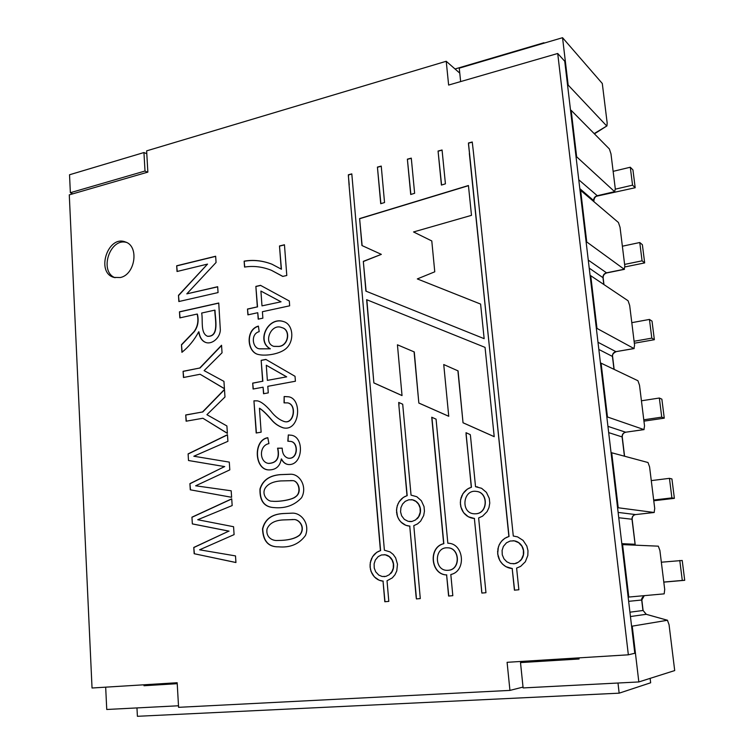 <?xml version="1.0" encoding="UTF-8"?>
<svg xmlns="http://www.w3.org/2000/svg" width="754" height="754" viewBox="0 0 754 754"><rect width="100%" height="100%" fill="white"/><g stroke="black" fill="none" stroke-linecap="round" stroke-linejoin="round"><path stroke-width="1.13" d="M366.642 299.687L373.871 382.938L402.033 395.586L397.433 344.804L414.087 351.864L418.838 403.06L448.743 416.293L443.738 364.54L457.904 370.808L463.031 422.777L494.209 436.689L485.048 347.377L366.642 299.687M445.425 183.835L441.42 185.069L438.065 151.045L442.061 149.989L445.425 183.835M384.54 202.534L380.723 203.712L377.424 167.096L381.241 166.087L384.54 202.534M460.392 504.379L460.571 499.761L462.956 493.625L467.414 489.063L471.288 487.263L466.019 432.702L470.232 434.606L470.505 436.104L475.538 486.707L481.608 488.3L486.424 492.39L489.28 498.394L489.761 503.097L488.978 507.593L487.093 511.598L482.56 516.17L478.639 517.951L485.953 592.71L481.863 593.078L474.37 518.45L468.319 516.782L463.569 512.654L460.779 506.679L460.326 502.032M402.344 523.351L399.516 520.42L397.528 516.688L396.5 510.043L397.264 505.708L399.045 501.844L403.315 497.414L407 495.661L398.838 404.955L398.725 402.429L402.702 404.229L411.043 495.133L416.792 496.716L421.345 500.722L424.031 506.594L424.445 511.174L423.682 515.557L420.619 521.155L417.527 523.907L413.805 525.632L420.289 598.572L416.415 598.921L416.114 596.876L409.742 526.113L405.812 525.302L400.836 521.994M192.355 523.917L191.94 517.178L231.723 498.837L232.166 505.566L197.737 519.732L233.57 526.716L234.089 534.624L199.584 549.807L235.502 555.905L235.936 562.541L194.164 553.719L193.778 547.451L228.83 531.127L192.355 523.917L191.94 517.178M186.115 421.203L185.738 414.964L202.506 411.976L224.475 389.413L224.975 396.99L206.916 414.7L226.897 425.963L227.388 433.39L202.901 418.253L186.115 421.203M179.838 317.886L179.471 311.817L218.745 303.014L220.243 328.442C221.233 336.18 213.222 344.54 206.2 342.618C202.176 341.383 199.678 337.764 198.698 331.788C194.438 339.884 188.849 346.727 181.931 352.325L181.469 344.701L194.042 331.619C197.718 326.557 198.754 320.704 197.152 314.05L179.838 317.886M281.299 458.95C280.017 466.358 275.804 470.006 268.678 469.912C254.362 469.723 252.939 439.912 267.802 437.688L268.933 443.625C258.876 445.463 259.235 462.079 268.367 463.39C276.643 463.069 279.715 457.998 277.566 448.187L282.203 448.159C282.316 453.635 284.315 456.971 288.198 458.168C298.348 459.714 298.631 441.109 289.762 441.363L287.821 441.194L288.311 434.945L290.271 435.152C304.823 435.435 303.381 466.066 288.188 464.511C285.257 464.096 282.957 462.249 281.299 458.95L281.506 458.979C283.155 462.24 285.427 464.096 288.32 464.53M253.108 389.036L252.694 383.107L262.646 381.241L261.157 360.337L265.851 359.413L295.031 376.312L295.408 381.232L267.802 386.321L268.273 392.881L263.542 393.739L263.08 387.198L253.108 389.036M247.906 314.852L247.491 309.036L257.331 306.887L255.86 286.407L260.507 285.342L289.31 301.016L289.668 305.813L262.411 311.713L262.873 318.169L258.207 319.159L257.745 312.721L247.906 314.852M507.093 662.314L509.94 690.4L178.585 707.327L177.171 682.738L92.035 688.006L69.283 194.862L147.85 172.119L146.634 150.866L446.227 61.272L448.63 85.061L557.715 53.487L628.346 654.811L507.093 662.314M120.225 277.547C135.277 274.776 139.396 245.955 125.343 241.949C107.822 234.814 95.607 272.533 113.835 277.387L120.225 277.547M281.233 269.15L279.489 245.974L284.456 244.767L286.793 275.493L282.75 276.416L271.383 270.29C262.373 266.718 253.429 265.644 244.55 267.076L244.136 261.157C253.316 259.564 262.581 260.582 271.93 264.192L281.44 269.235L279.489 245.974M270.149 348.753C255.86 341.289 268.179 315.869 283.806 321.647C293.07 324.39 294.673 340.45 286.567 348.094C280.611 353.984 266.021 356.274 258.763 354.578C246.85 352.721 245.191 329.564 258.396 326.096L259.188 331.656C250.29 333.89 252.477 348.32 259.47 348.8L270.356 348.81C256.398 341.524 267.821 316.529 283.495 321.553M259.442 408.244L261.138 432.183L256.19 433.003L253.938 400.826L257.434 400.874C261.129 401.637 265.559 405.03 270.733 411.043C274.965 416.5 279.536 420.016 284.437 421.59C293.919 424.153 296.878 404.53 287.651 402.881L284.041 402.862L284.154 396.529L288.292 396.755C302.722 398.348 299.922 432.014 283.108 427.801C278.405 426.255 274.437 423.484 271.195 419.516C266.567 414.059 262.646 410.308 259.442 408.244L259.649 408.291C262.863 410.346 266.784 414.106 271.412 419.554C274.644 423.522 278.622 426.283 283.316 427.838L283.099 427.801M280.309 474.624L290.384 474.238C300.054 473.795 307.547 487.103 301.534 497.772C294.39 505.397 285.191 508.667 273.938 507.593C264.211 507.084 259.555 500.873 259.989 488.978C262.665 480.251 269.432 475.472 280.309 474.624M283.146 513.54L291.826 513.182C301.044 512.362 310.271 523.757 305.464 535.481C299.197 544.077 290.262 547.866 278.641 546.839C268.377 547.093 263.005 541.108 262.524 528.865C264.861 519.27 271.742 514.162 283.146 513.54M177.03 271.497L176.681 265.776L215.653 256.237L216.068 262.477L186.803 293.862L217.67 286.718L218.057 292.571L178.849 301.543L178.472 295.351L207.538 264.098L177.03 271.497M183.467 377.509L183.09 371.307L199.735 368.018L221.544 345.266L222.044 352.787L204.117 370.629L223.938 381.373L224.428 388.715L200.121 374.257L183.467 377.509M188.5 460.515L188.104 453.889L227.472 434.709L227.915 441.316L193.835 456.236L229.291 462.108L229.8 469.874L195.654 485.793L231.186 490.788L231.619 497.301L190.281 489.808L189.904 483.644L224.598 466.585L188.5 460.515L188.104 453.889M396.774 570.901L394.973 574.765L392.306 577.884L387.028 580.75L388.81 601.381L384.804 601.739L383.032 581.136L379.168 580.241L374.286 576.819L371.043 571.447L370.091 567.065L370.289 562.569L372.58 556.64L376.783 552.296L380.421 550.637L349.045 184.843L348.357 174.787L351.807 173.882L384.389 550.194L390.044 551.909L393.192 554.416L395.624 557.819L397.481 564.218L396.774 570.901M448.602 596.046L446.613 574.934C430.572 574.689 428.055 547.131 443.663 543.681L431.731 417.226L436.066 419.158L447.838 543.219C463.955 543.144 466.698 571.202 450.817 574.52L452.815 595.669L448.602 596.046M497.838 549.091L499.195 544.784L501.608 541.108L504.888 538.271L508.884 536.499L468.46 142.996L472.249 141.997L473.455 152.431L513.286 536.019L517.583 536.886L523.087 540.392L526.829 546.028L527.979 550.674L527.828 555.453L525.34 561.758L520.656 566.358L516.613 568.101L518.865 589.769L514.426 590.175L512.192 568.525L505.925 566.688L502.447 564.049L499.761 560.486L497.668 553.813L498.375 546.876M414.625 193.297L410.713 194.494L407.377 159.169L411.288 158.133L414.625 193.297M361.939 245.531L359.601 218.585L468.432 185.522L471.495 215.342L413.541 231.959L431.788 240.95L434.766 271.808L417.32 278.923L480.6 304.069L484.153 338.669L365.897 291.129L363.315 261.365L381.336 254.362L361.939 245.531M126.483 242.43C109.858 237.548 98.84 271.572 115.032 277.698M557.715 53.487L564.737 61.244L634.793 653.266L628.346 654.811M523.248 661.315L523.314 661.955M446.227 61.272L459.761 73.129M509.94 690.4L523.031 687.092M279.696 246.068L284.465 244.909M282.825 276.398L271.525 270.347M244.758 267.039L244.136 261.157M244.353 261.242C253.485 259.659 262.712 260.658 272.024 264.239M248.113 314.804L247.491 309.036M247.708 309.112L257.331 306.887M257.538 306.953L255.86 286.407M256.077 286.482L260.667 285.436M258.415 319.121L257.745 312.721M280.856 301.732L260.912 291.063L261.987 305.87L281.063 301.807L260.912 291.063M281.063 301.807L261.987 305.87M258.914 354.616C247.227 352.768 245.436 330.139 258.132 326.341M273.891 346.388L278.829 346.463C288.697 345.945 291.044 329.696 281.996 327.67M278.622 346.406C288.49 345.888 290.837 329.63 281.789 327.604C271.082 322.91 262.873 342.976 273.674 346.322L278.622 346.406M259.687 348.857L270.356 348.81M253.316 388.998L252.694 383.107M252.91 383.155L262.646 381.241M262.863 381.298L261.157 360.337M261.365 360.393L265.983 359.488M263.749 393.701L263.08 387.198M286.482 376.783L266.275 365.247L267.368 380.365L286.69 376.84L266.275 365.247M286.69 376.84L267.368 380.365M256.407 432.966L253.938 400.826M254.155 400.874L257.284 400.836M284.183 421.552L284.644 421.627C294.126 424.191 297.085 404.578 287.858 402.928L287.651 402.862M284.258 402.825L284.154 396.529M284.362 396.576L288.499 396.802M268.405 469.883C254.663 469.092 253.344 440.572 267.482 437.876M268.641 463.427C276.888 463.06 279.932 457.989 277.783 448.225L277.566 448.187M277.783 448.225L282.203 448.196M288.198 458.178L288.405 458.206C298.556 459.742 298.838 441.137 289.979 441.392M288.028 441.203L288.311 434.945M288.518 434.983L289.706 435.077M273.24 501.316C280.328 501.815 292.835 499.553 295.775 496.669C302.674 491.9 298.028 479.761 292.081 480.694L290.79 480.515M280.742 480.929C272.731 481.561 267.453 484.134 264.89 488.667C261.629 495.161 267.896 501.693 272.062 501.193C278.518 502.013 291.987 499.77 295.266 496.877C302.279 492.692 298.198 479.629 291.873 480.675L280.742 480.929M274.136 507.612C264.409 507.084 259.772 500.873 260.205 488.988C262.882 480.27 269.659 475.491 280.516 474.643L290.592 474.266M277.981 540.477L277.981 540.477C288.301 540.429 295.606 538.592 299.875 534.963C306.115 527.442 299.046 518.648 293.306 519.61L292.052 519.506M283.589 519.921C274.908 520.251 269.385 523.276 267.039 528.997C265.634 537.112 272.147 541.033 277.755 540.477C288.094 540.429 295.389 538.592 299.658 534.954C305.907 527.432 298.829 518.629 293.099 519.6L283.589 519.921M278.857 546.839C268.594 547.102 263.221 541.118 262.741 528.874C265.078 519.28 271.949 514.171 283.363 513.559L291.657 513.172M177.247 271.44L176.681 265.776M176.907 265.86L215.663 256.369M217.68 286.84L186.803 293.862M179.075 301.496L178.472 295.351M178.698 295.427L207.538 264.098M180.065 317.839L179.471 311.817M179.697 311.883L218.754 303.127M206.257 342.636C202.336 341.336 199.885 337.745 198.915 331.845L198.698 331.788M182.148 352.118L181.469 344.701M181.695 344.757L194.268 331.685C197.944 326.623 198.981 320.77 197.378 314.116L197.152 314.05M201.676 313.042C203.08 320.544 200.244 333.183 207.454 336.237C219.499 336.925 214.918 318.706 214.777 310.139L201.676 313.042M207.463 336.246L207.67 336.303C219.725 336.991 215.135 318.772 214.994 310.214L214.777 310.139M183.684 377.462L183.09 371.307M183.316 371.364L199.735 368.018M199.961 368.075L221.563 345.539M224.419 388.63L200.121 374.257M186.342 421.166L185.738 414.964M185.965 415.011L202.506 411.976M202.732 412.014L224.485 389.667M227.378 433.286L202.901 418.253M188.33 453.917L227.482 434.851M231.619 497.282L190.281 489.808M190.508 489.827L189.904 483.644M190.131 483.663L224.56 466.575M224.72 466.594L188.726 460.543M192.176 517.197L231.732 498.95M235.936 562.493L194.164 553.719M194.391 553.728L193.778 547.451M194.014 547.451L228.83 531.127M229.056 531.136L192.581 523.926M391.816 571.89L393.268 568.158L393.381 563.917L392.089 559.996L389.205 556.575L385.285 554.821L381.515 554.953L378.178 556.612L375.351 560.024L374.116 563.832L374.238 568.064L375.709 571.834L378.744 575.066L382.137 576.49L385.916 576.386L389.281 574.746L392.137 571.315M392.334 571.315L392.438 570.721M392.627 570.721L392.693 570.109M392.881 570.109L392.919 569.477M393.107 569.477L393.107 568.827M393.305 568.827L393.268 568.158M393.456 568.158L393.39 567.479M393.579 567.479L393.465 566.782M393.654 566.782L393.503 566.075M393.692 566.075L393.503 565.359M393.692 565.359L393.465 564.633M393.654 564.633L393.381 563.917M393.569 563.917L393.258 563.21M393.447 563.21L393.098 562.531M393.286 562.531L392.9 561.862M393.088 561.862L392.664 561.221M392.853 561.221L392.391 560.599M392.58 560.599L392.089 559.996M392.287 559.996L391.76 559.421M391.948 559.43L391.401 558.874M391.59 558.884L391.015 558.356M391.203 558.356L390.6 557.866M390.789 557.866L390.157 557.404M390.346 557.404L389.686 556.98M389.884 556.98L389.205 556.575M389.394 556.584L388.696 556.216M388.885 556.216L388.169 555.886M388.357 555.886L387.622 555.594M387.81 555.594L387.056 555.34M387.245 555.34L386.482 555.123M386.67 555.133L385.888 554.953M386.076 554.953L385.285 554.821M385.473 554.821L384.672 554.727M384.86 554.727L384.04 554.68M384.653 576.603L384.012 576.64M390.855 573.445L391.081 572.955M391.269 572.955L391.458 572.437M384.992 601.73L383.032 581.136M383.23 581.136L381.053 580.844M381.251 580.834L379.168 580.241M379.366 580.241L377.396 579.355M377.594 579.355L375.756 578.214M375.954 578.205L374.286 576.819M374.484 576.819L372.994 575.217M373.183 575.217L371.901 573.417M372.099 573.417L371.043 571.447M371.241 571.438L370.431 569.317M370.629 569.317L370.091 567.065M370.289 567.065L370.044 564.774M370.242 564.774L370.289 562.569M370.487 562.569L370.808 560.458M371.006 560.458L371.581 558.469M371.769 558.469L372.58 556.64M372.768 556.64L373.786 554.982M373.984 554.982L375.2 553.521M375.398 553.53L376.783 552.296M376.981 552.305L378.527 551.325M378.725 551.334L380.421 550.637M380.61 550.637L349.045 184.843M349.234 184.947L348.367 175.814M348.555 175.918L348.357 174.787M348.555 174.9L351.816 174.033M391.656 572.427L392.005 571.881M400.562 511.834L401.637 515.821L404.361 519.383L408.206 521.353L412.033 521.438L415.558 519.949L418.649 516.66L420.232 512.211L420.091 507.951L418.564 504.2L415.954 501.41L412.579 499.855L408.762 499.808L405.256 501.316L402.561 504.049L400.911 507.668L400.562 511.834M410.082 521.598L409.45 521.561M410.911 521.608L411.382 521.542M411.561 521.551L412.033 521.438M417.226 518.733L417.49 518.243M417.669 518.262L417.904 517.744M418.084 517.753L418.291 517.216M418.47 517.225L418.649 516.66M418.828 516.669L418.979 516.085M419.158 516.094L419.271 515.482M419.46 515.5L419.535 514.859M419.724 514.878L419.761 514.228M419.95 514.237L419.959 513.568M420.138 513.587L420.11 512.899M420.298 512.909L420.232 512.211M420.412 512.23L420.308 511.514M420.496 511.532L420.355 510.807M420.534 510.826L420.346 510.09M420.534 510.109L420.308 509.374M420.487 509.384L420.214 508.648M420.402 508.667L420.091 507.951M420.27 507.97L419.921 507.272M420.11 507.291L419.724 506.613M419.903 506.631L419.478 505.972M419.667 505.991L419.205 505.359M419.384 505.378L418.894 504.765M419.083 504.784L418.564 504.2M418.743 504.219L418.187 503.663M418.376 503.672L417.791 503.144M417.98 503.163L417.367 502.664M417.556 502.682L416.924 502.211M417.103 502.23L416.444 501.796M416.632 501.815L415.954 501.41M416.133 501.429L415.435 501.052M415.614 501.071L414.898 500.741M415.077 500.76L414.342 500.458M414.521 500.477L413.767 500.222M413.955 500.241L413.183 500.015M413.362 500.034L412.579 499.855M412.758 499.874L411.967 499.732M412.146 499.751L411.335 499.657M401.024 522.004L399.516 520.42M399.705 520.43L398.404 518.648M398.593 518.658L397.528 516.688M397.716 516.707L396.896 514.577M397.085 514.596L396.547 512.334M396.736 512.343L396.5 510.043M396.689 510.062L396.745 507.828M396.934 507.847L397.264 505.708M397.452 505.727L398.037 503.7M398.225 503.719L399.045 501.844M399.234 501.862L400.28 500.166M400.468 500.185L401.703 498.677M401.891 498.696L403.315 497.414M403.503 497.433L405.087 496.396M405.275 496.415L407 495.661M407.188 495.689L398.838 404.955M399.026 405.002L398.913 402.513M416.594 598.902L416.114 596.876M416.302 596.857L409.742 526.113M409.931 526.122L407.735 525.858M407.914 525.877L405.812 525.302M406.001 525.312L404.012 524.454M404.191 524.473L402.532 523.361M448.781 596.028L446.613 574.934M446.792 574.925C430.751 574.68 428.234 547.14 443.842 543.681L443.663 543.681M443.842 543.681L431.91 417.311M447.593 570.326L448.47 570.278C460.939 569.628 460.025 547.508 447.584 547.819L447.49 547.819M448.291 570.278C460.769 569.628 459.855 547.508 447.405 547.809C433.993 546.961 434.068 571.014 447.499 570.326L448.291 570.278M460.496 502.051L460.571 499.761M460.741 499.779L461.099 497.583M461.269 497.602L461.9 495.529M462.079 495.548L462.956 493.625M463.126 493.644L464.238 491.891M464.407 491.919L465.736 490.364M465.906 490.383L467.414 489.063M467.593 489.082L469.28 488.017M469.45 488.045L471.288 487.263M471.457 487.282L466.038 434.163M466.208 434.21L466.189 432.777M477.687 486.933L475.538 486.707M482.032 593.059L481.542 590.976M481.712 590.966L474.37 518.45M474.539 518.469L472.249 518.205M472.419 518.215L470.223 517.64M470.402 517.649L468.319 516.782M468.498 516.792L466.556 515.651M466.735 515.661L464.973 514.266M465.143 514.275L463.569 512.654M463.748 512.673L462.391 510.835M462.56 510.854L461.448 508.837M461.627 508.856L460.779 506.679M474.143 513.804L476.236 513.776C488.177 512.946 488.404 492.343 476.509 491.41L476.424 491.401M476.066 513.766C488.017 512.927 488.234 492.315 476.339 491.391C462.843 489.12 460.383 513.088 474.059 513.794L476.066 513.766M460.948 506.697L460.571 504.388M503.399 546.396L502.089 550.401L502.277 554.85L503.955 558.799L506.792 561.787L510.467 563.511L514.633 563.662L518.469 562.164L521.419 559.336L523.361 554.84L523.427 550.373L521.947 546.273L518.695 542.691L514.332 540.863L510.166 541.033L506.49 542.795L503.399 546.396M513.926 563.756L513.22 563.804M514.087 563.756L514.633 563.662M514.793 563.662L515.321 563.521M515.482 563.521L515.99 563.332M516.151 563.332L516.641 563.106M516.801 563.106L517.272 562.833M520.232 560.891L520.552 560.411M520.703 560.411L520.995 559.883M521.155 559.883L521.419 559.336M521.57 559.336L521.796 558.761M521.957 558.761L522.154 558.158M522.315 558.158L522.465 557.536M522.626 557.536L522.748 556.886M522.908 556.895L522.993 556.226M523.144 556.226L523.191 555.538M523.351 555.538L523.361 554.84M523.512 554.84L523.483 554.115M523.634 554.124L523.559 553.389M523.719 553.389L523.596 552.644M523.747 552.644L523.587 551.89M523.738 551.9L523.53 551.136M523.681 551.136L523.427 550.373M523.578 550.382L523.276 549.638M523.436 549.647L523.087 548.921M523.248 548.921L522.861 548.224M523.022 548.224L522.588 547.545M522.748 547.555L522.286 546.895M522.447 546.904L521.947 546.273M522.107 546.273L521.57 545.67M521.73 545.67L521.165 545.095M521.325 545.104L520.722 544.548M520.882 544.558L520.26 544.039M520.42 544.039L519.76 543.559M519.921 543.559L519.242 543.106M519.402 543.116L518.695 542.691M518.856 542.701L518.13 542.314M518.29 542.324L517.536 541.975M517.696 541.975L516.933 541.674M517.093 541.674L516.301 541.41M516.462 541.41L515.661 541.184M515.821 541.193L515.001 541.004M515.161 541.014L514.332 540.863M514.492 540.872L513.653 540.778M513.813 540.778L512.956 540.731M498.545 546.876L499.195 544.784M499.365 544.793L500.279 542.852M500.449 542.861L501.608 541.108M501.768 541.118L503.144 539.572M503.304 539.581L504.888 538.271M505.048 538.281L506.811 537.244M506.971 537.253L508.884 536.499M509.044 536.509L469.346 153.496M469.516 153.618L468.479 144.071M468.649 144.193L468.46 142.996M468.62 143.128L472.268 142.157M514.586 590.156L512.192 568.525M512.352 568.525L509.996 568.233M510.156 568.233L507.894 567.611M508.064 567.611L505.925 566.688M506.085 566.688L504.096 565.491M504.256 565.491L502.447 564.049M502.607 564.049L500.986 562.371M501.156 562.371L499.761 560.486M499.921 560.486L498.78 558.412M498.941 558.412L498.074 556.188M498.243 556.188L497.668 553.813M497.838 553.822L497.593 551.419M497.753 551.419L497.998 549.101M380.893 203.655L377.424 167.096M377.613 167.209L381.26 166.248M410.873 194.447L407.377 159.169M407.556 159.282L411.298 158.293M441.58 185.022L438.065 151.045M438.234 151.168L442.08 150.15M362.127 245.616L359.601 218.585M359.79 218.679L468.451 185.682M431.788 240.96L413.541 231.959M480.6 304.079L417.32 278.923M366.095 291.204L363.315 261.365M363.503 261.459L381.336 254.362M366.84 299.762L373.871 382.938M374.069 382.985L402.033 395.548M414.087 351.864L397.433 344.804M414.276 351.929L418.838 403.06M419.026 403.107L448.734 416.265M457.904 370.808L443.738 364.54M458.074 370.874L463.031 422.777M463.201 422.824L494.209 436.651M594.171 133.599L606.951 125.899L607.168 122.987L602.295 83.487L562.55 37.7L459.252 68.162L460.637 81.583M105.673 687.158L106.748 709.486L178.5 705.772M596.527 196.219L635.188 187.737L632.945 169.923L630.297 167.228L613.134 171.356M635.188 187.737L632.549 185.154L630.297 167.228M615.33 189.179L632.549 185.154M667.441 620.269L669.052 624.67L674.707 670.57L638.836 681.946L632.229 626.15L667.441 620.269L646.404 614.369M136.964 707.921L137.407 716.3L619.157 693.171L650.655 682.785L650.127 678.364M576.65 156.785L571.146 110.31L609.373 148.972L610.985 153.91L615.302 188.896L614.633 191.676L576.65 156.785L576.065 156.936M586.669 241.337L580.627 190.366L618.431 222.505L620.042 227.322L624.83 266.171L624.189 269.244L586.065 241.468M596.923 327.933L590.74 275.719L628.073 300.752L629.675 305.445L634.576 345.144L633.963 348.527L596.31 328.047M607.422 416.66L601.089 363.164L637.931 380.732L639.524 385.294L644.529 425.887L643.944 429.582L606.81 416.755M618.195 507.602L611.701 452.768L648.006 462.522L649.59 466.933L654.717 508.45L654.161 512.484L617.564 507.678M622.578 544.614L658.308 546.169L659.891 550.429L664.708 589.477L664.18 593.85L628.789 597.055L622.578 544.614L621.946 544.68M624.906 266.944L644.67 262.91L642.38 244.73L639.769 242.524L622.37 246.209M644.67 262.91L642.078 260.827L639.769 242.524M624.614 264.409L642.078 260.827M634.331 343.221L654.359 339.705L652.021 321.129L649.448 319.432L631.795 322.665M654.359 339.705L651.805 338.141L649.448 319.432M634.095 341.26L651.805 338.141M643.944 421.147L664.265 418.168L661.871 399.177L659.335 398.027L641.437 400.789M664.265 418.168L661.748 417.141L659.335 398.027M643.775 419.789L661.748 417.141M653.765 500.76L674.378 498.347L671.927 478.941L669.448 478.347L651.277 480.609M674.378 498.347L671.908 497.894L669.448 478.347M653.68 500.034L671.908 497.894M663.803 582.135L684.717 580.307L682.219 560.476L661.343 562.211M684.717 580.307L682.295 580.439L679.778 560.467M663.793 582.06L682.295 580.439M578.94 657.865L579.063 658.996L520.505 662.596L523.116 687.931L638.836 681.946M520.505 662.596L527.169 661.088L523.248 661.333M606.518 125.758L568.158 85.07L567.602 85.438M631.56 625.952L632.229 626.15M143.948 152.544L69.528 174.768L70.358 192.713L145.004 171.035L143.948 152.544L146.794 153.731M72.808 193.844L70.358 192.713M147.501 172.223L145.004 171.035M568.158 85.07L562.55 37.7M571.146 110.31L570.561 110.47M580.033 190.508L580.627 190.366M590.128 275.851L590.74 275.719M600.476 363.268L601.089 363.164M611.079 452.852L611.701 452.768M628.148 597.111L628.789 597.055M155.871 684.048L143.995 685.735L177.228 683.689M143.995 685.735L143.948 684.792M543.936 42.752L455.03 68.982M619.157 693.171L617.988 683.02M667.554 620.278L646.301 614.322L643.096 610.476L646.187 614.312L630.448 616.536M644.302 595.651C642.031 597.573 641.211 599.015 641.842 599.995L644.265 595.651M629.929 612.191L642.955 610.504L641.692 600.014L628.648 601.334M635.207 545.161L631.993 519.204C631.927 516.65 633.134 515.114 635.584 514.577L654.161 512.484M635.716 514.567L635.65 514.577C633.332 515.01 632.163 516.575 632.144 519.252L618.751 517.744M618.129 512.418L635.584 514.577L654.227 512.484M621.824 543.662L635 544.265L635.349 545.17M624.425 456.189L622.097 436.858C622.05 434.361 623.228 432.805 625.641 432.212L643.944 429.582M625.924 432.174L625.792 432.221C623.454 432.758 622.276 434.342 622.257 436.981L608.685 432.617M607.941 426.359L625.641 432.212L644.086 429.601M613.992 369.319L612.427 356.331C612.38 353.871 613.539 352.316 615.924 351.656L633.963 348.527M616.329 351.59L616.15 351.694C613.398 352.919 612.22 354.521 612.597 356.51L598.836 349.441M597.997 342.278L615.924 351.656L634.171 348.565M603.803 284.475L602.964 277.547C602.917 275.144 604.067 273.579 606.414 272.854L624.189 269.244M588.271 260.102L606.706 272.939C604.293 273.73 603.096 275.342 603.143 277.792L589.223 268.122M593.85 201.601L593.709 200.46C593.662 198.104 594.802 196.53 597.111 195.757L614.633 191.676M578.761 179.782L597.47 195.88C595.321 196.408 594.124 198.029 593.888 200.771L579.807 188.613M594.425 133.854L606.951 125.899M641.842 599.995L643.096 610.476M597.47 195.88L614.981 191.808M606.706 272.939L624.472 269.329M593.888 200.771L594.001 201.733M603.143 277.792L603.954 284.578M612.597 356.51L614.142 369.385M622.257 436.981L624.576 456.227M632.144 519.252L635.151 544.294"/></g></svg>
